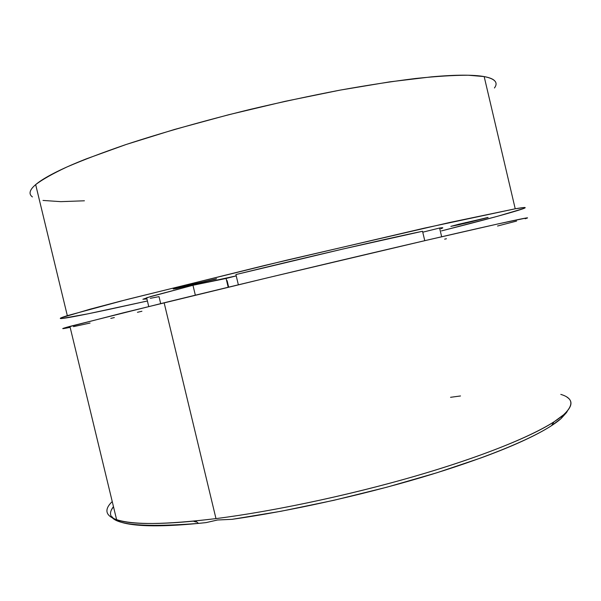 <?xml version="1.0" encoding="UTF-8"?>
<svg xmlns="http://www.w3.org/2000/svg" width="601" height="601" viewBox="0 0 601 601"><rect width="100%" height="100%" fill="white"/><g stroke="black" fill="none" stroke-linecap="round" stroke-linejoin="round"><path stroke-width="0.9" d="M465.828 223.136L450.848 226.374L487.989 217.412L459.134 224.706L450.923 226.352L458.788 224.241L488.102 217.494L465.828 223.136L465.685 222.528L465.828 223.136M176.679 288.48L176.566 287.984L176.679 288.48L173.216 288.953L182.584 286.437L216.21 278.984L176.679 288.48L173.539 288.848L216.533 278.721L176.679 288.48M227.095 280.629L226.645 280.727L227.095 280.629L226.645 280.727L227.095 280.629L228.65 287.135L227.095 280.629M32.424 196.933C30.223 195.363 29.562 193.379 30.441 190.99C31.327 188.586 33.941 185.777 38.276 182.554C42.633 179.323 48.816 175.717 56.825 171.736C64.855 167.747 74.689 163.457 86.319 158.859L126.112 144.503L174.5 129.463L228.718 114.723L285.205 101.306L340.106 90.12L389.809 81.849L431.45 76.853C443.763 75.756 454.341 75.193 463.168 75.178C471.965 75.163 478.967 75.628 484.173 76.582L468.194 75.223C454.176 75.215 436.687 76.297 415.727 78.468C392.934 81.293 367.594 85.199 339.73 90.188C310.83 95.754 281.148 102.117 250.692 109.277C205.196 120.433 161.962 132.701 125.481 144.713C102.561 152.601 83.013 160.039 66.839 167.025C52.783 173.629 42.386 179.496 35.662 184.62L67.327 315.66L127.359 299.396L286.654 260.18L449.698 222.483L515.222 208.795L484.173 76.582C489.349 77.537 492.82 78.904 494.563 80.677M495.104 86.95L494.443 87.986C498.462 82.547 495.036 78.746 484.173 76.582L515.222 208.795L424.366 228.14L264.68 265.447L120.583 301.139L89.992 309.207L61.099 317.831C59.792 318.432 60.032 318.665 61.813 318.515L87.859 313.85L147.41 300.988L110.516 309.087C70.362 317.726 48.193 321.633 67.327 315.66M146.914 298.915L142.88 299.253L150.738 296.496L192.966 285.272L195.348 295.181L192.966 285.272L146.629 297.743L148.748 306.54M422.541 231.272C389.531 238.019 303.821 257.844 235.908 274.559L238.357 284.806L235.908 274.559L342.54 249.115L422.541 231.272L424.764 240.678L422.541 231.272M440.931 228.688C443.801 227.681 443.358 227.456 439.594 228.019L441.66 236.764L439.594 228.019L442.652 227.726M84.418 200.794L60.776 201.651L42.994 200.434M515.222 208.795C525.154 207.067 527.686 207.082 522.817 208.84C511.586 212.664 484.459 220.019 441.457 230.904L497.718 216.232L523.644 208.524C525.417 207.826 525.65 207.488 524.335 207.503L515.222 208.795M160.685 303.618L159.01 296.639L150.31 298.321M192.966 285.272L236.223 275.882L226.096 278.458L228.2 287.248L226.096 278.458L192.966 285.272M422.751 232.189L439.594 228.019L422.751 232.189M111.794 509.347L113.469 506.62C100.75 523.125 129.102 528.715 198.525 523.388L206.075 522.607L217.539 519.993L232.121 519.324C288.878 511.323 360.45 495.555 421.459 477.449C482.46 459.307 529.301 440.112 551.538 425.658L561.094 418.551L563.603 414.773L553.964 421.894C530.638 436.972 479.981 457.353 414.472 476.353C348.978 495.314 273.23 511.331 215.977 518.603L195.423 520.947C119.524 528.572 94.838 518.115 112.244 501.565M64.217 328.477C62.474 328.762 62.271 328.672 63.608 328.214L123.385 312.79L267.625 277.782L427.198 240.115L498.139 223.895L526.777 217.893C528.046 217.727 527.783 217.923 525.98 218.486L525.139 218.741C536.723 215.323 506.373 221.754 430.369 239.378C354.718 256.92 241.241 283.942 164.133 302.776L215.977 518.603C278.038 510.737 361.787 492.497 430.504 471.597C499.281 450.66 547.338 429.219 563.603 414.773C572.084 407.005 573.234 401.145 567.036 397.201M516.575 221.1L497.545 226.014M446.438 238.732L444.672 239.16M141.919 311.258L137.434 312.295M114.34 317.576L110.779 318.387M90.075 323.037L73.487 326.644M560.801 394.391C573.204 398.08 574.135 404.879 563.603 414.773L561.094 418.551L567.487 410.874L566.548 412.511L561.094 418.551C557.157 422.052 551.568 425.876 544.318 430.038C537.046 434.207 528.129 438.632 517.574 443.305C506.981 447.993 494.901 452.816 481.333 457.789L436.98 472.732L386.766 487.223L333.675 500.348L281.043 511.256L232.121 519.324L217.539 519.993L206.075 522.607C192.087 524.125 179.541 525.109 168.423 525.544C157.334 525.98 147.838 525.905 139.943 525.327C132.07 524.741 125.819 523.711 121.199 522.246C116.594 520.782 113.544 518.948 112.041 516.755M195.964 522.021L193.319 521.157M69.919 326.388L116.654 519.82C132.16 525.101 165.267 524.696 215.977 518.603L164.133 302.776L69.919 326.388C60.318 329.032 60.393 329.348 70.144 327.342M450.547 397.306L460.509 395.961M198.525 523.388L195.423 520.947M553.964 421.894L551.538 425.658M194.093 521.082L194.198 521.533"/></g></svg>
